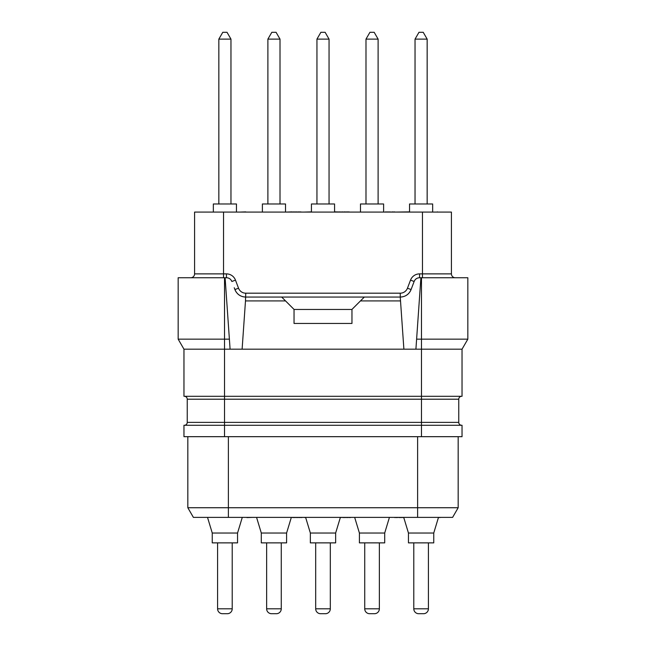 <?xml version="1.0" encoding="UTF-8"?>
<svg xmlns="http://www.w3.org/2000/svg" width="646" height="646" viewBox="0 0 646 646"><rect width="100%" height="100%" fill="white"/><g stroke="black" fill="none" stroke-linecap="round" stroke-linejoin="round"><path stroke-width="0.97" d="M224.517 436.672L224.517 422.379L421.483 422.379L421.483 425.278L183.965 425.278L183.965 436.672L462.035 436.672L462.035 425.278L421.483 425.278L421.483 436.672M187.825 436.672L187.825 507.732L193.396 517.389L452.604 517.389L417.623 517.389L417.623 507.732L458.175 507.732L452.604 517.389L458.175 507.732L458.175 436.672M228.377 436.672L228.377 507.732L187.825 507.732L193.396 517.389M228.377 517.389L228.377 507.732L417.623 507.732L417.623 436.672M438.481 517.389L433.749 533.031L408.45 533.031L408.45 542.874L433.749 542.874L433.749 533.031M403.718 517.389L408.45 533.031M413.787 542.874L413.787 608.807A4.902 4.902 0 0 0 418.39 613.7L423.808 613.7A4.902 4.902 0 0 0 428.411 608.807L428.411 542.874M389.368 517.583L384.701 533.031L359.402 533.031L359.402 542.874L384.701 542.874L384.701 533.031M354.67 517.389L359.402 533.031M364.732 542.874L364.732 608.807A4.902 4.902 0 0 0 369.342 613.7L374.753 613.7A4.902 4.902 0 0 0 379.363 608.807L379.363 542.874M340.377 517.389L335.645 533.031L310.355 533.031L310.355 542.874L335.645 542.874L335.645 533.031M305.623 517.389L310.355 533.031M315.684 542.874L315.684 608.807A4.902 4.902 0 0 0 320.295 613.7L325.705 613.7A4.902 4.902 0 0 0 330.316 608.807L330.316 542.874M291.273 517.583L286.598 533.031L261.299 533.031L261.299 542.874L286.598 542.874L286.598 533.031M256.567 517.389L261.299 533.031M266.637 542.874L266.637 608.807A4.902 4.902 0 0 0 271.247 613.7L276.658 613.7A4.902 4.902 0 0 0 281.268 608.807L281.268 542.874M242.282 517.389L237.55 533.031L212.251 533.031L212.251 542.874L237.55 542.874L237.55 533.031M207.519 517.389L212.251 533.031M217.589 542.874L217.589 608.807A4.902 4.902 0 0 0 222.192 613.7L227.61 613.7A4.902 4.902 0 0 0 232.213 608.807L232.213 542.874M246.917 517.389L243.179 517.389M293.647 517.389L292.614 517.583M294.681 517.389L293.647 517.583M296.482 517.389L294.681 517.583M297.507 517.389L296.482 517.583M299.058 517.389L297.507 517.583M300.083 517.389L299.058 517.583M301.117 517.389L300.083 517.583M342.307 517.389L340.321 517.583M343.858 517.389L342.824 517.583M344.883 517.389L343.858 517.583M346.684 517.389L344.883 517.583M347.201 517.389L346.684 517.583M349.001 517.389L347.201 517.583M350.035 517.389L349.001 517.583M351.069 517.389L350.035 517.583M394.835 517.389L388.658 517.389M396.378 517.389L394.835 517.583M399.212 517.389L396.378 517.583M439.894 517.389L438.424 517.583M440.41 517.389L439.894 517.583M252.449 517.389L246.917 517.583M302.659 517.389L301.375 517.583M399.729 517.389L399.212 517.583M400.504 517.389L399.729 517.583M401.788 517.389L400.504 517.583M403.33 517.389L401.788 517.583M403.774 517.583L403.33 517.583M303.693 517.389L305.679 517.583M184.352 396.305A2.899 2.899 0 0 1 187.243 399.204L187.243 422.379A2.899 2.899 0 0 1 184.352 425.278A2.899 2.899 0 0 0 187.243 422.379L224.517 422.379L224.517 399.204L421.483 399.204L421.483 422.379L458.757 422.379A2.899 2.899 0 0 0 461.648 425.278A2.899 2.899 0 0 1 458.757 422.379L458.757 399.204A2.899 2.899 0 0 1 461.648 396.305A2.899 2.899 0 0 0 458.757 399.204L421.483 399.204L421.483 396.305L183.965 396.305L183.965 349.187L178.167 339.158L178.167 277.74L226.447 277.74C229.039 277.845 230.848 279.096 231.866 281.486L235.475 280.122L238.535 288.197A7.728 7.728 0 0 0 245.755 293.187L400.245 293.187A7.728 7.728 0 0 0 407.465 288.197L410.525 280.122A9.658 9.658 0 0 1 419.553 273.88L451.417 273.88L451.417 212.082L194.583 212.082L194.583 273.88L226.447 273.88A9.658 9.658 0 0 1 235.475 280.122A9.658 9.658 0 0 0 226.447 273.88L226.447 277.74M462.035 349.187L421.483 349.187L421.483 396.305L462.035 396.305L462.035 349.187L467.833 339.158L467.833 277.74L420.901 277.74L415.911 349.187L224.517 349.187L224.517 399.204L187.243 399.204M410.703 290.458A11.588 11.588 0 0 0 411.082 289.561L414.134 281.486C415.152 279.096 416.961 277.845 419.553 277.74L420.901 277.74M467.833 339.158L421.483 339.158L421.483 349.187L415.911 349.187M422.452 212.082L422.468 277.74M407.465 288.197L411.082 289.561C409.047 294.342 405.438 296.837 400.245 297.055L403.887 349.187M400.512 300.915L360.46 300.915L351.965 309.41L351.965 323.444L294.035 323.444L294.035 309.41L285.54 300.915L245.488 300.915L242.113 349.187M234.223 287.736L234.918 289.561C236.953 294.342 240.562 296.837 245.755 297.055A11.588 11.588 0 0 1 244.786 297.007A11.588 11.588 0 0 0 245.755 297.055L400.245 297.055A11.588 11.588 0 0 0 401.214 297.007M364.328 297.055L360.46 300.915M245.755 293.187L245.488 300.915M281.672 297.055L285.54 300.915M351.965 309.458L294.035 309.458M223.532 277.74L223.548 212.082M230.089 349.187L225.099 277.74M229.387 339.158L178.167 339.158M183.965 349.187L224.517 349.187L224.517 277.74M455.277 277.74A3.86 3.86 0 0 1 451.417 273.88A3.86 3.86 0 0 0 455.277 277.74M415.62 279.282A5.79 5.79 0 0 1 416.969 278.345M417.752 278.03A5.79 5.79 0 0 1 418.172 277.909M401.311 296.999A11.588 11.588 0 0 0 402.135 296.894M402.175 296.885A11.588 11.588 0 0 0 402.91 296.74M403.177 296.675A11.588 11.588 0 0 0 404.646 296.183M404.671 296.175A11.588 11.588 0 0 0 406.722 295.069M406.932 294.923A11.588 11.588 0 0 0 408.692 293.389M408.708 293.373A11.588 11.588 0 0 0 409.693 292.17M409.847 291.944A11.588 11.588 0 0 0 410.242 291.314M410.267 291.281A11.588 11.588 0 0 0 410.654 290.547M234.918 289.561A11.588 11.588 0 0 0 235.297 290.458A11.588 11.588 0 0 1 234.918 289.561L238.535 288.197M235.346 290.547A11.588 11.588 0 0 0 235.733 291.281A11.588 11.588 0 0 1 235.346 290.547M235.758 291.314A11.588 11.588 0 0 0 236.153 291.944A11.588 11.588 0 0 1 235.758 291.314M236.307 292.17A11.588 11.588 0 0 0 237.292 293.373A11.588 11.588 0 0 1 236.307 292.17M237.308 293.389A11.588 11.588 0 0 0 239.068 294.923A11.588 11.588 0 0 1 237.308 293.389M239.278 295.069A11.588 11.588 0 0 0 241.329 296.175A11.588 11.588 0 0 1 239.278 295.069M241.354 296.183A11.588 11.588 0 0 0 242.823 296.675A11.588 11.588 0 0 1 241.354 296.183M243.09 296.74A11.588 11.588 0 0 0 243.825 296.885A11.588 11.588 0 0 1 243.09 296.74M243.865 296.894A11.588 11.588 0 0 0 244.689 296.999A11.588 11.588 0 0 1 243.865 296.894M227.828 277.909A5.79 5.79 0 0 1 228.248 278.03A5.79 5.79 0 0 0 227.828 277.909M229.031 278.345A5.79 5.79 0 0 1 230.38 279.282A5.79 5.79 0 0 0 229.031 278.345M190.723 277.74A3.86 3.86 0 0 0 194.583 273.88M409.54 212.082L409.54 203.975L432.658 203.975L432.658 212.082M427.159 39.115L423.227 32.3L418.971 32.3L415.039 39.115L427.159 39.115L427.159 203.975M415.039 39.115L415.039 203.975M360.484 212.082L360.484 203.975L383.611 203.975L383.611 212.082M378.112 39.115L374.179 32.3L369.924 32.3L365.991 39.115L378.112 39.115L378.112 203.975M365.991 39.115L365.991 203.975M311.437 212.082L311.437 203.975L334.563 203.975L334.563 212.082M329.056 39.115L325.124 32.3L320.876 32.3L316.944 39.115L329.056 39.115L329.056 203.975M316.944 39.115L316.944 203.975M262.389 212.082L262.389 203.975L285.516 203.975L285.516 212.082M280.009 39.115L276.076 32.3L271.821 32.3L267.888 39.115L280.009 39.115L280.009 203.975M267.888 39.115L267.888 203.975M213.341 212.082L213.341 203.975L236.46 203.975L236.46 212.082M230.961 39.115L227.029 32.3L222.773 32.3L218.841 39.115L230.961 39.115L230.961 203.975M218.841 39.115L218.841 203.975M394.706 212.082L409.54 211.888M393.164 212.082L394.706 211.888M390.588 212.082L393.164 211.888M349.647 212.082L350.94 212.082M348.105 212.082L349.131 211.888M347.072 212.082L348.105 211.888M345.271 212.082L347.072 211.888M344.754 212.082L345.271 211.888M342.953 212.082L344.754 211.888M341.928 212.082L342.953 211.888M340.894 212.082L341.928 211.888M299.825 212.082L300.858 211.888M298.799 212.082L299.825 211.888M296.999 212.082L298.799 211.888M295.965 212.082L296.999 211.888M294.423 212.082L295.965 211.888M293.389 212.082L294.423 211.888M292.363 212.082L293.389 211.888M245.755 212.082L249.235 212.082M446.2 212.082L437.447 212.082M436.93 212.082L437.447 211.888M388.916 212.082L390.2 211.888M387.624 212.082L388.916 211.888M386.34 212.082L387.624 211.888M385.565 212.082L386.34 211.888M385.048 212.082L385.565 211.888M339.352 212.082L340.377 211.888M338.06 212.082L339.352 211.888M337.293 212.082L338.06 211.888M336.776 212.082L337.293 211.888M286.307 212.082L292.105 211.888M251.294 212.082L254.379 212.082M239.965 212.082L245.755 211.888M303.693 212.082L311.437 211.888M334.563 211.888L336.518 211.888M421.483 277.74L421.483 339.158L416.613 339.158M413.787 608.807L428.411 608.807M364.732 608.807L379.363 608.807M315.684 608.807L330.316 608.807M266.637 608.807L281.268 608.807M217.589 608.807L232.213 608.807M419.553 277.74L419.553 273.88M414.134 281.486L410.525 280.122M400.245 297.055L400.245 293.187"/></g></svg>
